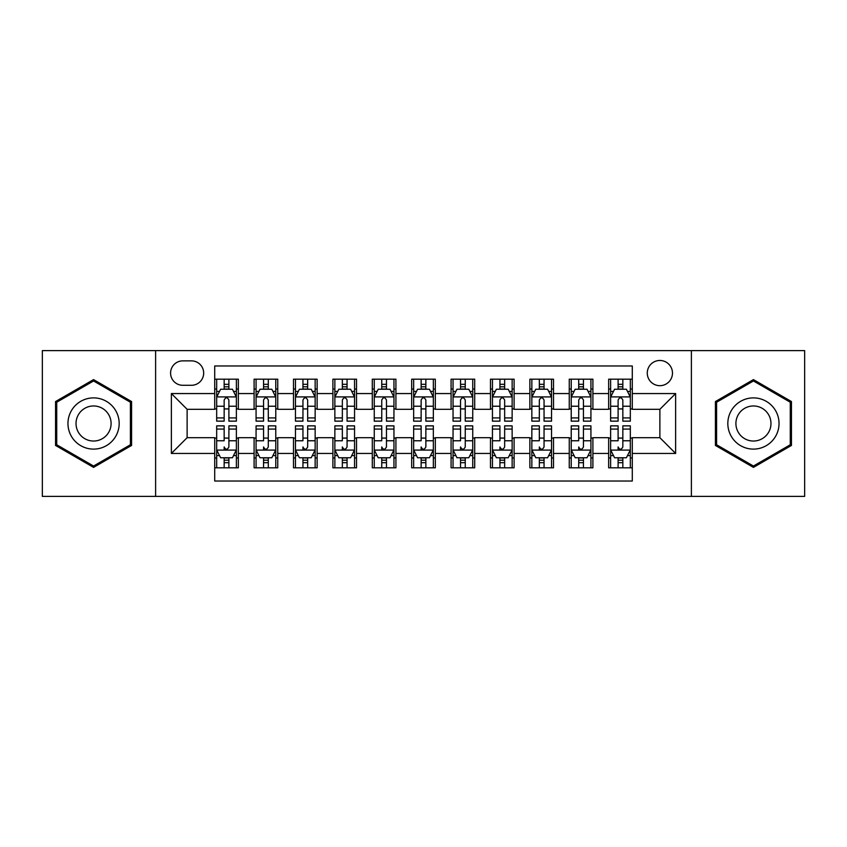 <?xml version="1.0" encoding="UTF-8"?>
<svg xmlns="http://www.w3.org/2000/svg" width="847" height="847" viewBox="0 0 847 847"><rect width="100%" height="100%" fill="white"/><g stroke="black" fill="none" stroke-linecap="round" stroke-linejoin="round"><path stroke-width="1.27" d="M659.877 360.473A12.61 12.61 0 0 0 647.267 373.072A12.61 12.61 0 0 0 659.877 385.681A12.61 12.61 0 0 0 672.476 373.072A12.61 12.61 0 0 0 659.877 360.473M691.385 496.384L804.65 496.384L804.65 350.616L691.385 350.616L691.385 496.384L155.615 496.384L155.615 350.616L42.35 350.616L42.35 496.384L155.615 496.384M632.296 379.181L608.654 379.181L608.654 393.559L592.9 393.559L592.9 409.313L608.654 409.313L608.654 393.559M592.9 393.559L592.9 379.181L569.258 379.181L569.258 393.559L553.504 393.559L553.504 409.313L569.258 409.313L569.258 393.559M553.504 393.559L553.504 379.181L529.873 379.181L529.873 393.559L514.108 393.559L514.108 409.313L529.873 409.313L529.873 393.559M514.108 393.559L514.108 379.181L490.477 379.181L490.477 393.559L474.712 393.559L474.712 409.313L490.477 409.313L490.477 393.559M474.712 393.559L474.712 379.181L451.08 379.181L451.08 393.559L435.316 393.559L435.316 409.313L451.08 409.313L451.08 393.559M435.316 393.559L435.316 379.181L411.684 379.181L411.684 393.559L395.92 393.559L395.92 409.313L411.684 409.313L411.684 393.559M395.92 393.559L395.92 379.181L372.288 379.181L372.288 393.559L356.523 393.559L356.523 409.313L372.288 409.313L372.288 393.559M356.523 393.559L356.523 379.181L332.892 379.181L332.892 393.559L317.127 393.559L317.127 409.313L332.892 409.313L332.892 393.559M317.127 393.559L317.127 379.181L293.496 379.181L293.496 393.559L277.742 393.559L277.742 409.313L293.496 409.313L293.496 393.559M277.742 393.559L277.742 379.181L254.1 379.181L254.1 409.313L238.346 409.313L238.346 379.181L214.704 379.181M214.704 467.819L238.346 467.819L238.346 437.687L254.1 437.687L254.1 467.819L277.742 467.819L277.742 437.687L293.496 437.687L293.496 453.441L277.742 453.441M293.496 453.441L293.496 467.819L317.127 467.819L317.127 437.687L332.892 437.687L332.892 453.441L317.127 453.441M332.892 453.441L332.892 467.819L356.523 467.819L356.523 437.687L372.288 437.687L372.288 453.441L356.523 453.441M372.288 453.441L372.288 467.819L395.92 467.819L395.92 437.687L411.684 437.687L411.684 453.441L395.92 453.441M411.684 453.441L411.684 467.819L435.316 467.819L435.316 437.687L451.08 437.687L451.08 453.441L435.316 453.441M451.08 453.441L451.08 467.819L474.712 467.819L474.712 437.687L490.477 437.687L490.477 453.441L474.712 453.441M490.477 453.441L490.477 467.819L514.108 467.819L514.108 437.687L529.873 437.687L529.873 453.441L514.108 453.441M529.873 453.441L529.873 467.819L553.504 467.819L553.504 437.687L569.258 437.687L569.258 453.441L553.504 453.441M569.258 453.441L569.258 467.819L592.9 467.819L592.9 437.687L608.654 437.687L608.654 453.441L592.9 453.441M182.793 385.29L191.464 385.29A12.207 12.207 0 0 0 203.672 373.072A12.207 12.207 0 0 0 191.464 360.864L182.793 360.864A12.207 12.207 0 0 0 170.586 373.072A12.207 12.207 0 0 0 182.793 385.29M691.385 350.616L155.615 350.616M632.296 393.559L632.296 365.978L214.704 365.978L214.704 409.313L187.123 409.313L187.123 437.687L214.704 437.687L214.704 481.022L632.296 481.022L632.296 437.687L659.877 437.687L659.877 409.313L632.296 409.313L632.296 393.559L675.631 393.559L675.631 453.441L632.296 453.441M214.704 453.441L171.369 453.441L171.369 393.559L214.704 393.559M608.654 453.441L608.654 467.819L632.296 467.819M214.704 389.027L216.673 389.027M224.159 389.027L228.891 389.027M236.377 389.027L238.346 389.027M214.704 408.921L216.673 408.921M224.159 408.921L228.891 408.921M236.377 408.921L238.346 408.921M214.704 438.079L216.673 438.079M224.159 438.079L228.891 438.079M236.377 438.079L238.346 438.079M214.704 457.973L216.673 457.973M224.159 457.973L228.891 457.973M236.377 457.973L238.346 457.973M254.1 408.921L256.069 408.921M263.555 408.921L268.287 408.921M275.773 408.921L277.742 408.921M254.1 389.027L256.069 389.027M263.555 389.027L268.287 389.027M275.773 389.027L277.742 389.027M254.1 438.079L256.069 438.079M263.555 438.079L268.287 438.079M275.773 438.079L277.742 438.079M254.1 457.973L256.069 457.973M263.555 457.973L268.287 457.973M275.773 457.973L277.742 457.973M293.496 438.079L295.465 438.079M302.951 438.079L307.673 438.079M315.158 438.079L317.127 438.079M293.496 457.973L295.465 457.973M302.951 457.973L307.673 457.973M315.158 457.973L317.127 457.973M293.496 389.027L295.465 389.027M302.951 389.027L307.673 389.027M315.158 389.027L317.127 389.027M293.496 408.921L295.465 408.921M302.951 408.921L307.673 408.921M315.158 408.921L317.127 408.921M332.892 438.079L334.861 438.079M342.347 438.079L347.069 438.079M354.554 438.079L356.523 438.079M332.892 457.973L334.861 457.973M342.347 457.973L347.069 457.973M354.554 457.973L356.523 457.973M332.892 389.027L334.861 389.027M342.347 389.027L347.069 389.027M354.554 389.027L356.523 389.027M332.892 408.921L334.861 408.921M342.347 408.921L347.069 408.921M354.554 408.921L356.523 408.921M372.288 438.079L374.258 438.079M381.743 438.079L386.465 438.079M393.95 438.079L395.92 438.079M372.288 457.973L374.258 457.973M381.743 457.973L386.465 457.973M393.95 457.973L395.92 457.973M372.288 389.027L374.258 389.027M381.743 389.027L386.465 389.027M393.95 389.027L395.92 389.027M372.288 408.921L374.258 408.921M381.743 408.921L386.465 408.921M393.95 408.921L395.92 408.921M411.684 438.079L413.654 438.079M421.139 438.079L425.861 438.079M433.346 438.079L435.316 438.079M411.684 457.973L413.654 457.973M421.139 457.973L425.861 457.973M433.346 457.973L435.316 457.973M411.684 389.027L413.654 389.027M421.139 389.027L425.861 389.027M433.346 389.027L435.316 389.027M411.684 408.921L413.654 408.921M421.139 408.921L425.861 408.921M433.346 408.921L435.316 408.921M451.08 438.079L453.05 438.079M460.535 438.079L465.257 438.079M472.742 438.079L474.712 438.079M451.08 457.973L453.05 457.973M460.535 457.973L465.257 457.973M472.742 457.973L474.712 457.973M451.08 389.027L453.05 389.027M460.535 389.027L465.257 389.027M472.742 389.027L474.712 389.027M451.08 408.921L453.05 408.921M460.535 408.921L465.257 408.921M472.742 408.921L474.712 408.921M490.477 438.079L492.446 438.079M499.931 438.079L504.653 438.079M512.139 438.079L514.108 438.079M490.477 457.973L492.446 457.973M499.931 457.973L504.653 457.973M512.139 457.973L514.108 457.973M490.477 389.027L492.446 389.027M499.931 389.027L504.653 389.027M512.139 389.027L514.108 389.027M490.477 408.921L492.446 408.921M499.931 408.921L504.653 408.921M512.139 408.921L514.108 408.921M529.873 438.079L531.842 438.079M539.327 438.079L544.049 438.079M551.535 438.079L553.504 438.079M529.873 457.973L531.842 457.973M539.327 457.973L544.049 457.973M551.535 457.973L553.504 457.973M529.873 389.027L531.842 389.027M539.327 389.027L544.049 389.027M551.535 389.027L553.504 389.027M529.873 408.921L531.842 408.921M539.327 408.921L544.049 408.921M551.535 408.921L553.504 408.921M569.258 438.079L571.227 438.079M578.713 438.079L583.445 438.079M590.931 438.079L592.9 438.079M569.258 457.973L571.227 457.973M578.713 457.973L583.445 457.973M590.931 457.973L592.9 457.973M569.258 389.027L571.227 389.027M578.713 389.027L583.445 389.027M590.931 389.027L592.9 389.027M569.258 408.921L571.227 408.921M578.713 408.921L583.445 408.921M590.931 408.921L592.9 408.921M608.654 438.079L610.623 438.079M618.109 438.079L622.841 438.079M630.327 438.079L632.296 438.079M608.654 457.973L610.623 457.973M618.109 457.973L622.841 457.973M630.327 457.973L632.296 457.973M608.654 389.027L610.623 389.027M618.109 389.027L622.841 389.027M630.327 389.027L632.296 389.027M608.654 408.921L610.623 408.921M618.109 408.921L622.841 408.921M630.327 408.921L632.296 408.921M187.123 409.313L171.369 393.559M187.123 437.687L171.369 453.441M675.631 393.559L659.877 409.313M675.631 453.441L659.877 437.687M93.562 467.396L131.581 445.448L131.581 401.552L93.562 379.604L55.553 401.552L55.553 445.448L93.562 467.396M791.447 401.552L753.438 379.604L715.419 401.552L715.419 445.448L753.438 467.396L791.447 445.448L791.447 401.552M228.891 384.305L224.159 384.305M236.377 417.92L228.891 417.92L228.891 421.139L236.377 421.139L236.377 397.105L232.427 389.228L220.612 389.228L216.673 397.105L216.673 421.139L224.159 421.139L224.159 417.92L216.673 417.92M216.673 397.105L216.673 379.181M236.377 397.105L236.377 379.181M224.159 389.228L224.159 379.181M228.891 379.181L228.891 389.228M228.891 417.92L228.891 400.059C227.314 397.021 225.736 397.021 224.159 400.059L224.159 417.92M224.159 467.819L224.159 457.772L224.159 462.695L228.891 462.695M216.673 429.08L224.159 429.08L224.159 425.861L216.673 425.861L216.673 449.895L220.612 457.772L232.427 457.772L236.377 449.895L236.377 440.768L236.377 467.819M236.377 433.653L236.377 430.985M236.377 455.527L236.377 462.695M236.377 429.08L236.377 425.861L228.891 425.861L228.891 429.08L236.377 429.08L236.377 440.768L228.891 440.768L228.891 433.653M216.673 455.527L216.673 462.695M224.159 429.08L224.159 440.768L216.673 440.768L216.673 467.819M228.891 457.772L228.891 467.819M224.159 433.653L224.159 430.985M228.891 429.08L228.891 446.941C227.314 449.979 225.736 449.979 224.159 446.941L224.159 450.096M93.562 397.889A25.611 25.611 0 0 0 67.961 423.5A25.611 25.611 0 0 0 93.562 449.111A25.611 25.611 0 0 0 119.173 423.5A25.611 25.611 0 0 0 93.562 397.889M93.562 405.967A17.533 17.533 0 0 0 76.029 423.5A17.533 17.533 0 0 0 93.562 441.033A17.533 17.533 0 0 0 111.095 423.5A17.533 17.533 0 0 0 93.562 405.967M130.396 444.77L93.562 466.03L56.728 444.77L56.728 402.23L93.562 380.97L130.396 402.23L130.396 444.77M731.257 410.7A25.611 25.611 0 0 0 740.627 445.681A25.611 25.611 0 0 0 775.608 436.3A25.611 25.611 0 0 0 766.239 401.319A25.611 25.611 0 0 0 731.257 410.7M738.256 414.734A17.533 17.533 0 0 0 744.672 438.682A17.533 17.533 0 0 0 768.621 432.266A17.533 17.533 0 0 0 762.205 408.318A17.533 17.533 0 0 0 738.256 414.734M790.272 402.23L790.272 444.77L753.438 466.03L716.604 444.77L716.604 402.23L753.438 380.97L790.272 402.23M268.287 384.305L263.555 384.305M275.773 417.92L268.287 417.92L268.287 421.139L275.773 421.139L275.773 397.105L271.823 389.228L260.008 389.228L256.069 397.105L256.069 421.139L263.555 421.139L263.555 417.92L256.069 417.92M256.069 397.105L256.069 379.181M275.773 397.105L275.773 379.181M263.555 389.228L263.555 379.181M268.287 379.181L268.287 389.228M268.287 417.92L268.287 400.059C266.71 397.021 265.132 397.021 263.555 400.059L263.555 417.92M307.673 384.305L302.951 384.305M315.158 417.92L307.673 417.92L307.673 421.139L315.158 421.139L315.158 397.105L311.22 389.228L299.404 389.228L295.465 397.105L295.465 421.139L302.951 421.139L302.951 417.92L295.465 417.92M295.465 397.105L295.465 379.181M315.158 397.105L315.158 379.181M302.951 389.228L302.951 379.181M307.673 379.181L307.673 389.228M307.673 417.92L307.673 400.059C306.106 397.021 304.528 397.021 302.951 400.059L302.951 417.92M347.069 384.305L342.347 384.305M354.554 417.92L347.069 417.92L347.069 421.139L354.554 421.139L354.554 397.105L350.616 389.228L338.8 389.228L334.861 397.105L334.861 421.139L342.347 421.139L342.347 417.92L334.861 417.92M334.861 397.105L334.861 379.181M354.554 397.105L354.554 379.181M342.347 389.228L342.347 379.181M347.069 379.181L347.069 389.228M347.069 417.92L347.069 400.059C345.502 397.021 343.924 397.021 342.347 400.059L342.347 417.92M386.465 384.305L381.743 384.305M393.95 417.92L386.465 417.92L386.465 421.139L393.95 421.139L393.95 397.105L390.012 389.228L378.196 389.228L374.258 397.105L374.258 421.139L381.743 421.139L381.743 417.92L374.258 417.92M374.258 397.105L374.258 379.181M393.95 397.105L393.95 379.181M381.743 389.228L381.743 379.181M386.465 379.181L386.465 389.228M386.465 417.92L386.465 400.059C384.898 397.021 383.32 397.021 381.743 400.059L381.743 417.92M263.555 467.819L263.555 457.772L263.555 462.695L268.287 462.695M256.069 429.08L263.555 429.08L263.555 425.861L256.069 425.861L256.069 449.895L260.008 457.772L271.823 457.772L275.773 449.895L275.773 440.768L275.773 467.819M275.773 433.653L275.773 430.985M275.773 455.527L275.773 462.695M275.773 429.08L275.773 425.861L268.287 425.861L268.287 429.08L275.773 429.08L275.773 440.768L268.287 440.768L268.287 433.653M256.069 455.527L256.069 462.695M263.555 429.08L263.555 440.768L256.069 440.768L256.069 467.819M268.287 457.772L268.287 467.819M263.555 433.653L263.555 430.985M268.287 429.08L268.287 446.941C266.699 449.979 265.132 449.979 263.555 446.941L263.555 450.096M302.951 467.819L302.951 457.772L302.951 462.695L307.673 462.695M295.465 429.08L302.951 429.08L302.951 425.861L295.465 425.861L295.465 449.895L299.404 457.772L311.22 457.772L315.158 449.895L315.158 440.768L315.158 467.819M315.158 433.653L315.158 430.985M315.158 455.527L315.158 462.695M315.158 429.08L315.158 425.861L307.673 425.861L307.673 429.08L315.158 429.08L315.158 440.768L307.673 440.768L307.673 433.653M295.465 455.527L295.465 462.695M302.951 429.08L302.951 440.768L295.465 440.768L295.465 467.819M307.673 457.772L307.673 467.819M302.951 433.653L302.951 430.985M307.673 429.08L307.673 446.941C306.095 449.979 304.528 449.979 302.951 446.941L302.951 450.096M342.347 467.819L342.347 457.772L342.347 462.695L347.069 462.695M334.861 429.08L342.347 429.08L342.347 425.861L334.861 425.861L334.861 449.895L338.8 457.772L350.616 457.772L354.554 449.895L354.554 440.768L354.554 467.819M354.554 433.653L354.554 430.985M354.554 455.527L354.554 462.695M354.554 429.08L354.554 425.861L347.069 425.861L347.069 429.08L354.554 429.08L354.554 440.768L347.069 440.768L347.069 433.653M334.861 455.527L334.861 462.695M342.347 429.08L342.347 440.768L334.861 440.768L334.861 467.819M347.069 457.772L347.069 467.819M342.347 433.653L342.347 430.985M347.069 429.08L347.069 446.941C345.491 449.979 343.924 449.979 342.347 446.941L342.347 450.096M381.743 467.819L381.743 457.772L381.743 462.695L386.465 462.695M374.258 429.08L381.743 429.08L381.743 425.861L374.258 425.861L374.258 449.895L378.196 457.772L390.012 457.772L393.95 449.895L393.95 440.768L393.95 467.819M393.95 433.653L393.95 430.985M393.95 455.527L393.95 462.695M393.95 429.08L393.95 425.861L386.465 425.861L386.465 429.08L393.95 429.08L393.95 440.768L386.465 440.768L386.465 433.653M374.258 455.527L374.258 462.695M381.743 429.08L381.743 440.768L374.258 440.768L374.258 467.819M386.465 457.772L386.465 467.819M381.743 433.653L381.743 430.985M386.465 429.08L386.465 446.941C384.887 449.979 383.31 449.979 381.743 446.941L381.743 450.096M425.861 384.305L421.139 384.305M433.346 417.92L425.861 417.92L425.861 421.139L433.346 421.139L433.346 397.105L429.408 389.228L417.592 389.228L413.654 397.105L413.654 421.139L421.139 421.139L421.139 417.92L413.654 417.92M413.654 397.105L413.654 379.181M433.346 397.105L433.346 379.181M421.139 389.228L421.139 379.181M425.861 379.181L425.861 389.228M425.861 417.92L425.861 400.059C424.294 397.021 422.717 397.021 421.139 400.059L421.139 417.92M421.139 467.819L421.139 457.772L421.139 462.695L425.861 462.695M413.654 429.08L421.139 429.08L421.139 425.861L413.654 425.861L413.654 449.895L417.592 457.772L429.408 457.772L433.346 449.895L433.346 440.768L433.346 467.819M433.346 433.653L433.346 430.985M433.346 455.527L433.346 462.695M433.346 429.08L433.346 425.861L425.861 425.861L425.861 429.08L433.346 429.08L433.346 440.768L425.861 440.768L425.861 433.653M413.654 455.527L413.654 462.695M421.139 429.08L421.139 440.768L413.654 440.768L413.654 467.819M425.861 457.772L425.861 467.819M421.139 433.653L421.139 430.985M425.861 429.08L425.861 446.941C424.283 449.979 422.706 449.979 421.139 446.941L421.139 450.096M465.257 384.305L460.535 384.305M472.742 417.92L465.257 417.92L465.257 421.139L472.742 421.139L472.742 397.105L468.804 389.228L456.988 389.228L453.05 397.105L453.05 421.139L460.535 421.139L460.535 417.92L453.05 417.92M453.05 397.105L453.05 379.181M472.742 397.105L472.742 379.181M460.535 389.228L460.535 379.181M465.257 379.181L465.257 389.228M465.257 417.92L465.257 400.059C463.69 397.021 462.113 397.021 460.535 400.059L460.535 417.92M460.535 467.819L460.535 457.772L460.535 462.695L465.257 462.695M453.05 429.08L460.535 429.08L460.535 425.861L453.05 425.861L453.05 449.895L456.988 457.772L468.804 457.772L472.742 449.895L472.742 440.768L472.742 467.819M472.742 433.653L472.742 430.985M472.742 455.527L472.742 462.695M472.742 429.08L472.742 425.861L465.257 425.861L465.257 429.08L472.742 429.08L472.742 440.768L465.257 440.768L465.257 433.653M453.05 455.527L453.05 462.695M460.535 429.08L460.535 440.768L453.05 440.768L453.05 467.819M465.257 457.772L465.257 467.819M460.535 433.653L460.535 430.985M465.257 429.08L465.257 446.941C463.68 449.979 462.102 449.979 460.535 446.941L460.535 450.096M504.653 384.305L499.931 384.305M512.139 417.92L504.653 417.92L504.653 421.139L512.139 421.139L512.139 397.105L508.2 389.228L496.384 389.228L492.446 397.105L492.446 421.139L499.931 421.139L499.931 417.92L492.446 417.92M492.446 397.105L492.446 379.181M512.139 397.105L512.139 379.181M499.931 389.228L499.931 379.181M504.653 379.181L504.653 389.228M504.653 417.92L504.653 400.059C503.076 397.021 501.509 397.021 499.931 400.059L499.931 417.92M499.931 467.819L499.931 457.772L499.931 462.695L504.653 462.695M492.446 429.08L499.931 429.08L499.931 425.861L492.446 425.861L492.446 449.895L496.384 457.772L508.2 457.772L512.139 449.895L512.139 440.768L512.139 467.819M512.139 433.653L512.139 430.985M512.139 455.527L512.139 462.695M512.139 429.08L512.139 425.861L504.653 425.861L504.653 429.08L512.139 429.08L512.139 440.768L504.653 440.768L504.653 433.653M492.446 455.527L492.446 462.695M499.931 429.08L499.931 440.768L492.446 440.768L492.446 467.819M504.653 457.772L504.653 467.819M499.931 433.653L499.931 430.985M504.653 429.08L504.653 446.941C503.076 449.979 501.498 449.979 499.931 446.941L499.931 450.096M544.049 384.305L539.327 384.305M551.535 417.92L544.049 417.92L544.049 421.139L551.535 421.139L551.535 397.105L547.596 389.228L535.78 389.228L531.842 397.105L531.842 421.139L539.327 421.139L539.327 417.92L531.842 417.92M531.842 397.105L531.842 379.181M551.535 397.105L551.535 379.181M539.327 389.228L539.327 379.181M544.049 379.181L544.049 389.228M544.049 417.92L544.049 400.059C542.472 397.021 540.905 397.021 539.327 400.059L539.327 417.92M539.327 467.819L539.327 457.772L539.327 462.695L544.049 462.695M531.842 429.08L539.327 429.08L539.327 425.861L531.842 425.861L531.842 449.895L535.78 457.772L547.596 457.772L551.535 449.895L551.535 440.768L551.535 467.819M551.535 433.653L551.535 430.985M551.535 455.527L551.535 462.695M551.535 429.08L551.535 425.861L544.049 425.861L544.049 429.08L551.535 429.08L551.535 440.768L544.049 440.768L544.049 433.653M531.842 455.527L531.842 462.695M539.327 429.08L539.327 440.768L531.842 440.768L531.842 467.819M544.049 457.772L544.049 467.819M539.327 433.653L539.327 430.985M544.049 429.08L544.049 446.941C542.472 449.979 540.894 449.979 539.327 446.941L539.327 450.096M583.445 384.305L578.713 384.305M590.931 417.92L583.445 417.92L583.445 421.139L590.931 421.139L590.931 397.105L586.992 389.228L575.177 389.228L571.227 397.105L571.227 421.139L578.713 421.139L578.713 417.92L571.227 417.92M571.227 397.105L571.227 379.181M590.931 397.105L590.931 379.181M578.713 389.228L578.713 379.181M583.445 379.181L583.445 389.228M583.445 417.92L583.445 400.059C581.868 397.021 580.301 397.021 578.713 400.059L578.713 417.92M578.713 467.819L578.713 457.772L578.713 462.695L583.445 462.695M571.227 429.08L578.713 429.08L578.713 425.861L571.227 425.861L571.227 449.895L575.177 457.772L586.992 457.772L590.931 449.895L590.931 440.768L590.931 467.819M590.931 433.653L590.931 430.985M590.931 455.527L590.931 462.695M590.931 429.08L590.931 425.861L583.445 425.861L583.445 429.08L590.931 429.08L590.931 440.768L583.445 440.768L583.445 433.653M571.227 455.527L571.227 462.695M578.713 429.08L578.713 440.768L571.227 440.768L571.227 467.819M583.445 457.772L583.445 467.819M578.713 433.653L578.713 430.985M583.445 429.08L583.445 446.941C581.868 449.979 580.29 449.979 578.713 446.941L578.713 450.096M622.841 384.305L618.109 384.305M630.327 417.92L622.841 417.92L622.841 421.139L630.327 421.139L630.327 397.105L626.388 389.228L614.573 389.228L610.623 397.105L610.623 421.139L618.109 421.139L618.109 417.92L610.623 417.92M610.623 397.105L610.623 379.181M630.327 397.105L630.327 379.181M618.109 389.228L618.109 379.181M622.841 379.181L622.841 389.228M622.841 417.92L622.841 400.059C621.264 397.021 619.686 397.021 618.109 400.059L618.109 417.92M618.109 467.819L618.109 457.772L618.109 462.695L622.841 462.695M610.623 429.08L618.109 429.08L618.109 425.861L610.623 425.861L610.623 449.895L614.573 457.772L626.388 457.772L630.327 449.895L630.327 440.768L630.327 467.819M630.327 433.653L630.327 430.985M630.327 455.527L630.327 462.695M630.327 429.08L630.327 425.861L622.841 425.861L622.841 429.08L630.327 429.08L630.327 440.768L622.841 440.768L622.841 433.653M610.623 455.527L610.623 462.695M618.109 429.08L618.109 440.768L610.623 440.768L610.623 467.819M622.841 457.772L622.841 467.819M618.109 433.653L618.109 430.985M622.841 429.08L622.841 446.941C621.264 449.979 619.686 449.979 618.109 446.941L618.109 450.096M254.1 453.441L238.346 453.441M254.1 393.559L238.346 393.559M236.271 396.904L216.768 396.904M216.673 391.399L219.532 391.399M233.518 391.399L236.377 391.399M224.159 406.232L216.673 406.232M236.377 406.232L228.891 406.232M228.891 386.804L224.159 386.804M216.768 450.096L236.271 450.096M236.377 455.601L233.518 455.601M219.532 455.601L216.673 455.601M224.159 460.196L228.891 460.196M275.667 396.904L256.165 396.904M256.069 391.399L258.928 391.399M272.914 391.399L275.773 391.399M263.555 406.232L256.069 406.232M275.773 406.232L268.287 406.232M268.287 386.804L263.555 386.804M315.063 396.904L295.561 396.904M295.465 391.399L298.324 391.399M312.31 391.399L315.158 391.399M302.951 406.232L295.465 406.232M315.158 406.232L307.673 406.232M307.673 386.804L302.951 386.804M354.459 396.904L334.957 396.904M334.861 391.399L337.72 391.399M351.706 391.399L354.554 391.399M342.347 406.232L334.861 406.232M354.554 406.232L347.069 406.232M347.069 386.804L342.347 386.804M393.855 396.904L374.353 396.904M374.258 391.399L377.116 391.399M391.102 391.399L393.95 391.399M381.743 406.232L374.258 406.232M393.95 406.232L386.465 406.232M386.465 386.804L381.743 386.804M256.165 450.096L275.667 450.096M275.773 455.601L272.914 455.601M258.928 455.601L256.069 455.601M263.555 460.196L268.287 460.196M295.561 450.096L315.063 450.096M315.158 455.601L312.31 455.601M298.324 455.601L295.465 455.601M302.951 460.196L307.673 460.196M334.957 450.096L354.459 450.096M354.554 455.601L351.706 455.601M337.72 455.601L334.861 455.601M342.347 460.196L347.069 460.196M374.353 450.096L393.855 450.096M393.95 455.601L391.102 455.601M377.116 455.601L374.258 455.601M381.743 460.196L386.465 460.196M433.251 396.904L413.749 396.904M413.654 391.399L416.502 391.399M430.498 391.399L433.346 391.399M421.139 406.232L413.654 406.232M433.346 406.232L425.861 406.232M425.861 386.804L421.139 386.804M413.749 450.096L433.251 450.096M433.346 455.601L430.498 455.601M416.502 455.601L413.654 455.601M421.139 460.196L425.861 460.196M472.647 396.904L453.145 396.904M453.05 391.399L455.898 391.399M469.884 391.399L472.742 391.399M460.535 406.232L453.05 406.232M472.742 406.232L465.257 406.232M465.257 386.804L460.535 386.804M453.145 450.096L472.647 450.096M472.742 455.601L469.884 455.601M455.898 455.601L453.05 455.601M460.535 460.196L465.257 460.196M512.043 396.904L492.541 396.904M492.446 391.399L495.294 391.399M509.28 391.399L512.139 391.399M499.931 406.232L492.446 406.232M512.139 406.232L504.653 406.232M504.653 386.804L499.931 386.804M492.541 450.096L512.043 450.096M512.139 455.601L509.28 455.601M495.294 455.601L492.446 455.601M499.931 460.196L504.653 460.196M551.439 396.904L531.937 396.904M531.842 391.399L534.69 391.399M548.676 391.399L551.535 391.399M539.327 406.232L531.842 406.232M551.535 406.232L544.049 406.232M544.049 386.804L539.327 386.804M531.937 450.096L551.439 450.096M551.535 455.601L548.676 455.601M534.69 455.601L531.842 455.601M539.327 460.196L544.049 460.196M590.835 396.904L571.333 396.904M571.227 391.399L574.086 391.399M588.072 391.399L590.931 391.399M578.713 406.232L571.227 406.232M590.931 406.232L583.445 406.232M583.445 386.804L578.713 386.804M571.333 450.096L590.835 450.096M590.931 455.601L588.072 455.601M574.086 455.601L571.227 455.601M578.713 460.196L583.445 460.196M630.232 396.904L610.729 396.904M610.623 391.399L613.482 391.399M627.468 391.399L630.327 391.399M618.109 406.232L610.623 406.232M630.327 406.232L622.841 406.232M622.841 386.804L618.109 386.804M610.729 450.096L630.232 450.096M630.327 455.601L627.468 455.601M613.482 455.601L610.623 455.601M618.109 460.196L622.841 460.196"/></g></svg>
